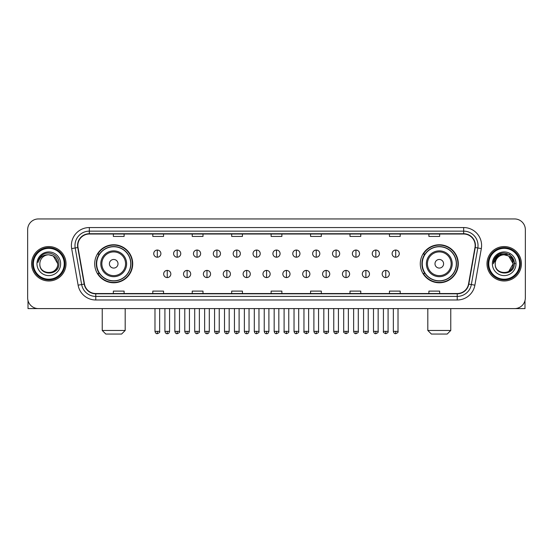 <?xml version="1.0" encoding="UTF-8"?>
<svg xmlns="http://www.w3.org/2000/svg" width="553" height="553" viewBox="0 0 553 553"><rect width="100%" height="100%" fill="white"/><g stroke="black" fill="none" stroke-linecap="round" stroke-linejoin="round"><path stroke-width="0.83" d="M420.287 263.774A19.002 19.002 0 0 0 439.289 282.777A19.002 19.002 0 0 0 458.299 263.774A19.002 19.002 0 0 0 439.289 244.765A19.002 19.002 0 0 0 420.287 263.774M94.701 263.774A19.002 19.002 0 0 0 113.711 282.777A19.002 19.002 0 0 0 132.713 263.774A19.002 19.002 0 0 0 113.711 244.765A19.002 19.002 0 0 0 94.701 263.774M99.264 273.452A17.392 17.392 0 0 1 99.264 254.09M424.842 273.452A17.392 17.392 0 0 1 424.842 254.09M27.65 229.709L27.65 297.832A10.756 10.756 0 0 0 38.406 308.595L514.594 308.595A10.756 10.756 0 0 0 525.35 297.832L525.35 229.709A10.756 10.756 0 0 0 514.594 218.947L38.406 218.947A10.756 10.756 0 0 0 27.65 229.709L27.65 297.832M31.597 263.774A17.212 17.212 0 0 0 48.809 280.979A17.212 17.212 0 0 0 66.014 263.774A17.212 17.212 0 0 0 48.809 246.562A17.212 17.212 0 0 0 31.597 263.774A17.212 17.212 0 0 0 48.809 280.979A17.212 17.212 0 0 0 66.014 263.774A17.212 17.212 0 0 0 48.809 246.562A17.212 17.212 0 0 0 31.597 263.774M486.986 263.774A17.212 17.212 0 0 0 504.191 280.979A17.212 17.212 0 0 0 521.403 263.774A17.212 17.212 0 0 0 504.191 246.562A17.212 17.212 0 0 0 486.986 263.774A17.212 17.212 0 0 0 504.191 280.979A17.212 17.212 0 0 0 521.403 263.774A17.212 17.212 0 0 0 504.191 246.562A17.212 17.212 0 0 0 486.986 263.774M77.849 245.484A11.475 11.475 0 0 1 89.323 234.009L463.677 234.009A11.475 11.475 0 0 1 474.979 247.474L468.529 284.048A11.475 11.475 0 0 1 457.227 293.532L95.773 293.532A11.475 11.475 0 0 1 84.471 284.048L78.021 247.474A11.475 11.475 0 0 1 77.849 245.484M77.565 245.484A11.758 11.758 0 0 0 77.745 247.523L84.194 284.097A11.758 11.758 0 0 0 95.773 293.816L457.227 293.816A11.758 11.758 0 0 0 468.806 284.097L475.255 247.523A11.758 11.758 0 0 0 463.677 233.725L89.323 233.725A11.758 11.758 0 0 0 77.565 245.484M71.669 248.594A17.931 17.931 0 0 1 89.323 227.553L463.677 227.553A17.931 17.931 0 0 1 481.331 248.594L474.882 285.168A17.931 17.931 0 0 1 457.227 299.989L95.773 299.989A17.931 17.931 0 0 1 78.118 285.168L71.669 248.594L75.201 247.972A14.343 14.343 0 0 1 89.323 231.14L463.677 231.14A14.343 14.343 0 0 1 477.799 247.972L471.35 284.546A14.343 14.343 0 0 1 457.227 296.401L95.773 296.401A14.343 14.343 0 0 1 81.65 284.546L75.201 247.972A14.343 14.343 0 0 1 74.98 245.484M514.594 218.947L38.406 218.947M38.406 308.595L514.594 308.595M525.35 297.832L525.35 229.709M468.806 284.097L471.35 284.546L477.799 247.972L481.331 248.594M271.122 234.009L271.122 236.435L281.878 236.435L281.878 234.009M231.679 234.009L231.679 236.435L242.435 236.435L242.435 234.009M192.237 234.009L192.237 236.435L202.992 236.435L202.992 234.009M152.794 234.009L152.794 236.435L163.55 236.435L163.55 234.009M113.351 234.009L113.351 236.435L124.107 236.435L124.107 234.009M310.565 234.009L310.565 236.435L321.321 236.435L321.321 234.009M350.008 234.009L350.008 236.435L360.763 236.435L360.763 234.009M389.45 234.009L389.45 236.435L400.206 236.435L400.206 234.009M428.893 234.009L428.893 236.435L439.649 236.435L439.649 234.009M281.878 293.532L281.878 291.106L271.122 291.106L271.122 293.532M242.435 293.532L242.435 291.106L231.679 291.106L231.679 293.532M202.992 293.532L202.992 291.106L192.237 291.106L192.237 293.532M163.55 293.532L163.55 291.106L152.794 291.106L152.794 293.532M124.107 293.532L124.107 291.106L113.351 291.106L113.351 293.532M321.321 293.532L321.321 291.106L310.565 291.106L310.565 293.532M360.763 293.532L360.763 291.106L350.008 291.106L350.008 293.532M400.206 293.532L400.206 291.106L389.45 291.106L389.45 293.532M439.649 293.532L439.649 291.106L428.893 291.106L428.893 293.532M28.009 300.59L28.009 308.595L69.602 308.595M64.224 263.774A15.422 15.422 0 0 0 48.809 248.352A15.422 15.422 0 0 0 33.387 263.774A15.422 15.422 0 0 0 48.809 279.189A15.422 15.422 0 0 0 64.224 263.774M64.943 263.774A16.134 16.134 0 0 0 48.809 247.633A16.134 16.134 0 0 0 32.668 263.774A16.134 16.134 0 0 0 48.809 279.908A16.134 16.134 0 0 0 64.943 263.774M57.768 263.774C57.236 258.327 54.249 255.334 48.809 254.809L53.288 256.004L57.768 263.774L53.288 256.004L48.809 254.809L53.288 256.004L57.768 263.774L53.288 256.004L48.809 254.809L53.288 256.004L57.768 263.774C58.321 275.332 39.291 275.332 39.844 263.774C39.042 276.21 59.323 275.933 58.901 263.774C59.565 255.23 48.381 249.804 41.931 255.306C39.685 257.186 38.364 259.571 37.977 262.468C39.671 257.124 43.279 254.574 48.809 254.809L53.288 256.004L57.768 263.774C58.321 275.332 39.291 275.332 39.844 263.774C39.291 275.332 58.321 275.332 57.768 263.774C58.321 275.332 39.291 275.332 39.844 263.774C39.291 275.332 58.321 275.332 57.768 263.774C58.321 275.332 39.291 275.332 39.844 263.774C39.291 275.332 58.321 275.332 57.768 263.774C58.321 275.332 39.291 275.332 39.844 263.774C39.291 275.332 58.321 275.332 57.768 263.774C58.321 275.332 39.291 275.332 39.844 263.774C39.291 275.332 58.321 275.332 57.768 263.774C58.321 275.332 39.291 275.332 39.844 263.774C39.291 275.332 58.321 275.332 57.768 263.774C58.321 275.332 39.291 275.332 39.844 263.774A8.966 8.966 0 0 1 48.809 254.809L53.288 256.004L57.768 263.774C58.127 270.728 49.182 275.353 43.722 271.157M36.975 263.774A11.834 11.834 0 0 0 48.809 275.601A11.834 11.834 0 0 0 60.636 263.774A11.834 11.834 0 0 0 48.809 251.94A11.834 11.834 0 0 0 36.975 263.774M41.931 255.306L39.284 258.451M39.125 258.756L39.36 258.32L39.125 258.756M121.598 334.053L105.817 334.053L102.236 330.466L125.185 330.466L121.598 334.053M118.01 263.774A4.3 4.3 0 0 0 113.711 259.468A4.3 4.3 0 0 0 109.404 263.774A4.3 4.3 0 0 0 113.711 268.074A4.3 4.3 0 0 0 118.01 263.774M126.616 263.774A12.906 12.906 0 0 0 113.711 250.862A12.906 12.906 0 0 0 100.798 263.774A12.906 12.906 0 0 0 113.711 276.68A12.906 12.906 0 0 0 126.616 263.774A12.906 12.906 0 0 1 113.711 276.68A12.906 12.906 0 0 1 100.798 263.774M130.743 263.774A17.032 17.032 0 0 0 113.711 246.742A17.032 17.032 0 0 0 96.678 263.774A17.032 17.032 0 0 0 113.711 280.8A17.032 17.032 0 0 0 130.743 263.774M132.354 263.774A18.643 18.643 0 0 1 97.77 273.452L99.499 273.452A17.191 17.191 0 0 0 125.082 276.659A17.191 17.191 0 0 0 125.082 250.882A17.191 17.191 0 0 0 99.499 254.09L97.77 254.09A18.643 18.643 0 0 1 132.354 263.774M447.183 334.053L431.402 334.053L427.815 330.466L450.764 330.466L447.183 334.053M443.596 263.774A4.3 4.3 0 0 0 439.289 259.468A4.3 4.3 0 0 0 434.99 263.774A4.3 4.3 0 0 0 439.289 268.074A4.3 4.3 0 0 0 443.596 263.774M452.202 263.774A12.906 12.906 0 0 0 439.289 250.862A12.906 12.906 0 0 0 426.384 263.774A12.906 12.906 0 0 0 439.289 276.68A12.906 12.906 0 0 0 452.202 263.774A12.906 12.906 0 0 1 439.289 276.68A12.906 12.906 0 0 1 426.384 263.774M456.322 263.774A17.032 17.032 0 0 0 439.289 246.742A17.032 17.032 0 0 0 422.257 263.774A17.032 17.032 0 0 0 439.289 280.8A17.032 17.032 0 0 0 456.322 263.774M457.939 263.774A18.643 18.643 0 0 1 423.356 273.452L425.084 273.452A17.191 17.191 0 0 0 450.667 276.659A17.191 17.191 0 0 0 450.667 250.882A17.191 17.191 0 0 0 425.084 254.09L423.356 254.09A18.643 18.643 0 0 1 457.939 263.774M157.308 250.039A3.588 3.588 0 0 0 153.727 253.62A3.588 3.588 0 0 0 157.308 257.207A3.588 3.588 0 0 0 160.895 253.62A3.588 3.588 0 0 0 157.308 250.039L157.308 257.207A3.588 3.588 0 0 0 160.895 253.62A3.588 3.588 0 0 0 157.308 250.039M177.174 250.039A3.588 3.588 0 0 0 173.587 253.62A3.588 3.588 0 0 0 177.174 257.207A3.588 3.588 0 0 0 180.762 253.62A3.588 3.588 0 0 0 177.174 250.039L177.174 257.207A3.588 3.588 0 0 0 180.762 253.62A3.588 3.588 0 0 0 177.174 250.039M197.041 250.039A3.588 3.588 0 0 0 193.453 253.62A3.588 3.588 0 0 0 197.041 257.207A3.588 3.588 0 0 0 200.628 253.62A3.588 3.588 0 0 0 197.041 250.039L197.041 257.207A3.588 3.588 0 0 0 200.628 253.62A3.588 3.588 0 0 0 197.041 250.039M216.907 250.039A3.588 3.588 0 0 0 213.32 253.62A3.588 3.588 0 0 0 216.907 257.207A3.588 3.588 0 0 0 220.488 253.62A3.588 3.588 0 0 0 216.907 250.039L216.907 257.207A3.588 3.588 0 0 0 220.488 253.62A3.588 3.588 0 0 0 216.907 250.039M236.767 250.039A3.588 3.588 0 0 0 233.186 253.62A3.588 3.588 0 0 0 236.767 257.207A3.588 3.588 0 0 0 240.355 253.62A3.588 3.588 0 0 0 236.767 250.039L236.767 257.207A3.588 3.588 0 0 0 240.355 253.62A3.588 3.588 0 0 0 236.767 250.039M256.633 250.039A3.588 3.588 0 0 0 253.046 253.62A3.588 3.588 0 0 0 256.633 257.207A3.588 3.588 0 0 0 260.221 253.62A3.588 3.588 0 0 0 256.633 250.039L256.633 257.207A3.588 3.588 0 0 0 260.221 253.62A3.588 3.588 0 0 0 256.633 250.039M276.5 250.039A3.588 3.588 0 0 0 272.912 253.62A3.588 3.588 0 0 0 276.5 257.207A3.588 3.588 0 0 0 280.088 253.62A3.588 3.588 0 0 0 276.5 250.039L276.5 257.207A3.588 3.588 0 0 0 280.088 253.62A3.588 3.588 0 0 0 276.5 250.039M296.367 250.039A3.588 3.588 0 0 0 292.779 253.62A3.588 3.588 0 0 0 296.367 257.207A3.588 3.588 0 0 0 299.954 253.62A3.588 3.588 0 0 0 296.367 250.039L296.367 257.207A3.588 3.588 0 0 0 299.954 253.62A3.588 3.588 0 0 0 296.367 250.039M316.233 250.039A3.588 3.588 0 0 0 312.645 253.62A3.588 3.588 0 0 0 316.233 257.207A3.588 3.588 0 0 0 319.814 253.62A3.588 3.588 0 0 0 316.233 250.039L316.233 257.207A3.588 3.588 0 0 0 319.814 253.62A3.588 3.588 0 0 0 316.233 250.039M336.093 250.039A3.588 3.588 0 0 0 332.512 253.62A3.588 3.588 0 0 0 336.093 257.207A3.588 3.588 0 0 0 339.68 253.62A3.588 3.588 0 0 0 336.093 250.039L336.093 257.207A3.588 3.588 0 0 0 339.68 253.62A3.588 3.588 0 0 0 336.093 250.039M355.959 250.039A3.588 3.588 0 0 0 352.372 253.62A3.588 3.588 0 0 0 355.959 257.207A3.588 3.588 0 0 0 359.547 253.62A3.588 3.588 0 0 0 355.959 250.039L355.959 257.207A3.588 3.588 0 0 0 359.547 253.62A3.588 3.588 0 0 0 355.959 250.039M375.826 250.039A3.588 3.588 0 0 0 372.238 253.62A3.588 3.588 0 0 0 375.826 257.207A3.588 3.588 0 0 0 379.413 253.62A3.588 3.588 0 0 0 375.826 250.039L375.826 257.207A3.588 3.588 0 0 0 379.413 253.62A3.588 3.588 0 0 0 375.826 250.039M395.692 250.039A3.588 3.588 0 0 0 392.105 253.62A3.588 3.588 0 0 0 395.692 257.207A3.588 3.588 0 0 0 399.273 253.62A3.588 3.588 0 0 0 395.692 250.039L395.692 257.207A3.588 3.588 0 0 0 399.273 253.62A3.588 3.588 0 0 0 395.692 250.039M167.241 270.403A3.588 3.588 0 0 0 163.66 273.991A3.588 3.588 0 0 0 167.241 277.578A3.588 3.588 0 0 0 170.829 273.991A3.588 3.588 0 0 0 167.241 270.403L167.241 277.578A3.588 3.588 0 0 0 170.829 273.991A3.588 3.588 0 0 0 167.241 270.403M187.108 270.403A3.588 3.588 0 0 0 183.52 273.991A3.588 3.588 0 0 0 187.108 277.578A3.588 3.588 0 0 0 190.695 273.991A3.588 3.588 0 0 0 187.108 270.403L187.108 277.578A3.588 3.588 0 0 0 190.695 273.991A3.588 3.588 0 0 0 187.108 270.403M206.974 270.403A3.588 3.588 0 0 0 203.386 273.991A3.588 3.588 0 0 0 206.974 277.578A3.588 3.588 0 0 0 210.562 273.991A3.588 3.588 0 0 0 206.974 270.403L206.974 277.578A3.588 3.588 0 0 0 210.562 273.991A3.588 3.588 0 0 0 206.974 270.403M226.841 270.403A3.588 3.588 0 0 0 223.253 273.991A3.588 3.588 0 0 0 226.841 277.578A3.588 3.588 0 0 0 230.421 273.991A3.588 3.588 0 0 0 226.841 270.403L226.841 277.578A3.588 3.588 0 0 0 230.421 273.991A3.588 3.588 0 0 0 226.841 270.403M246.7 270.403A3.588 3.588 0 0 0 243.12 273.991A3.588 3.588 0 0 0 246.7 277.578A3.588 3.588 0 0 0 250.288 273.991A3.588 3.588 0 0 0 246.7 270.403L246.7 277.578A3.588 3.588 0 0 0 250.288 273.991A3.588 3.588 0 0 0 246.7 270.403M266.567 270.403A3.588 3.588 0 0 0 262.979 273.991A3.588 3.588 0 0 0 266.567 277.578A3.588 3.588 0 0 0 270.154 273.991A3.588 3.588 0 0 0 266.567 270.403L266.567 277.578A3.588 3.588 0 0 0 270.154 273.991A3.588 3.588 0 0 0 266.567 270.403M286.433 270.403A3.588 3.588 0 0 0 282.846 273.991A3.588 3.588 0 0 0 286.433 277.578A3.588 3.588 0 0 0 290.021 273.991A3.588 3.588 0 0 0 286.433 270.403L286.433 277.578A3.588 3.588 0 0 0 290.021 273.991A3.588 3.588 0 0 0 286.433 270.403M306.3 270.403A3.588 3.588 0 0 0 302.712 273.991A3.588 3.588 0 0 0 306.3 277.578A3.588 3.588 0 0 0 309.88 273.991A3.588 3.588 0 0 0 306.3 270.403L306.3 277.578A3.588 3.588 0 0 0 309.88 273.991A3.588 3.588 0 0 0 306.3 270.403M326.159 270.403A3.588 3.588 0 0 0 322.579 273.991A3.588 3.588 0 0 0 326.159 277.578A3.588 3.588 0 0 0 329.747 273.991A3.588 3.588 0 0 0 326.159 270.403L326.159 277.578A3.588 3.588 0 0 0 329.747 273.991A3.588 3.588 0 0 0 326.159 270.403M346.026 270.403A3.588 3.588 0 0 0 342.438 273.991A3.588 3.588 0 0 0 346.026 277.578A3.588 3.588 0 0 0 349.614 273.991A3.588 3.588 0 0 0 346.026 270.403L346.026 277.578A3.588 3.588 0 0 0 349.614 273.991A3.588 3.588 0 0 0 346.026 270.403M365.892 270.403A3.588 3.588 0 0 0 362.305 273.991A3.588 3.588 0 0 0 365.892 277.578A3.588 3.588 0 0 0 369.48 273.991A3.588 3.588 0 0 0 365.892 270.403L365.892 277.578A3.588 3.588 0 0 0 369.48 273.991A3.588 3.588 0 0 0 365.892 270.403M385.759 270.403A3.588 3.588 0 0 0 382.171 273.991A3.588 3.588 0 0 0 385.759 277.578A3.588 3.588 0 0 0 389.34 273.991A3.588 3.588 0 0 0 385.759 270.403L385.759 277.578A3.588 3.588 0 0 0 389.34 273.991A3.588 3.588 0 0 0 385.759 270.403M524.991 300.59L524.991 308.595L483.398 308.595M519.613 263.774A15.422 15.422 0 0 0 504.191 248.352A15.422 15.422 0 0 0 488.776 263.774A15.422 15.422 0 0 0 504.191 279.189A15.422 15.422 0 0 0 519.613 263.774M520.332 263.774A16.134 16.134 0 0 0 504.191 247.633A16.134 16.134 0 0 0 488.057 263.774A16.134 16.134 0 0 0 504.191 279.908A16.134 16.134 0 0 0 520.332 263.774M512.631 260.733L513.156 263.774L508.677 256.004L504.191 254.809L508.677 256.004L513.156 263.774L508.677 256.004L504.191 254.809L508.677 256.004L513.156 263.774L508.677 256.004L504.191 254.809L508.677 256.004L513.156 263.774C513.709 275.332 494.679 275.332 495.232 263.774C494.43 276.21 514.712 275.933 514.29 263.774C514.954 255.23 503.769 249.804 497.32 255.306C495.073 257.186 493.753 259.571 493.366 262.468C495.059 257.124 498.668 254.574 504.191 254.809L508.677 256.004L513.156 263.774C513.709 275.332 494.679 275.332 495.232 263.774C494.679 275.332 513.709 275.332 513.156 263.774L508.677 271.537L513.156 263.774C513.709 275.332 494.679 275.332 495.232 263.774C494.679 275.332 513.709 275.332 513.156 263.774C513.709 275.332 494.679 275.332 495.232 263.774C494.679 275.332 513.709 275.332 513.156 263.774C513.709 275.332 494.679 275.332 495.232 263.774C494.679 275.332 513.709 275.332 513.156 263.774C513.709 275.332 494.679 275.332 495.232 263.774C494.679 275.332 513.709 275.332 513.156 263.774C513.709 275.332 494.679 275.332 495.232 263.774A8.966 8.966 0 0 1 504.191 254.809L508.677 256.004L513.156 263.774C513.516 270.728 504.571 275.353 499.11 271.157M504.191 254.809C509.638 255.334 512.624 258.327 513.156 263.774M492.364 263.774A11.834 11.834 0 0 0 504.191 275.601A11.834 11.834 0 0 0 516.025 263.774A11.834 11.834 0 0 0 504.191 251.94A11.834 11.834 0 0 0 492.364 263.774M497.32 255.306L494.672 258.451M494.596 258.59L498.744 254.325L509.645 254.325L515.099 263.774L509.645 254.325L498.744 254.325L493.29 263.774L498.744 254.325L509.645 254.325L515.099 263.774L509.645 254.325L498.744 254.325L493.29 263.774L498.744 254.325L509.645 254.325L515.099 263.774L509.645 254.325L498.744 254.325L493.29 263.774L498.744 254.325L509.645 254.325L515.099 263.774L509.645 254.325L498.744 254.325L493.29 263.774L498.744 254.325L509.645 254.325L515.099 263.774L509.645 254.325L498.744 254.325L493.29 263.774L498.744 254.325L509.645 254.325L515.099 263.774L509.645 254.325L498.744 254.325L493.29 263.774L498.744 254.325L509.645 254.325L515.099 263.774L509.645 254.325L498.744 254.325L493.29 263.774M494.513 258.756L494.748 258.32M463.677 227.553L463.677 233.725M75.201 247.972L77.745 247.523M95.773 299.989L95.773 293.816M457.227 293.816L457.227 299.989M78.118 285.168L84.194 284.097M475.255 247.523L477.799 247.972M89.323 227.553L89.323 233.725M471.35 284.546L474.882 285.168M125.566 263.774A11.862 11.862 0 0 0 113.711 251.912A11.862 11.862 0 0 0 101.849 263.774A11.862 11.862 0 0 0 113.711 275.629A11.862 11.862 0 0 0 125.566 263.774M451.151 263.774A11.862 11.862 0 0 0 439.289 251.912A11.862 11.862 0 0 0 427.434 263.774A11.862 11.862 0 0 0 439.289 275.629A11.862 11.862 0 0 0 451.151 263.774M157.308 331.365L154.978 331.365C155.386 333.024 156.16 333.798 157.308 333.694L157.308 331.365L159.644 331.365L159.644 308.595M177.174 331.365L174.845 331.365C175.253 333.024 176.027 333.798 177.174 333.694L177.174 331.365L179.504 331.365L179.504 308.595M197.041 331.365L194.711 331.365C195.119 333.024 195.893 333.798 197.041 333.694L197.041 331.365L199.37 331.365L199.37 308.595M216.907 331.365L214.571 331.365C214.979 333.024 215.76 333.798 216.907 333.694L216.907 331.365L219.237 331.365L219.237 308.595M236.767 331.365L234.437 331.365C234.845 333.024 235.626 333.798 236.767 333.694L236.767 331.365L239.103 331.365L239.103 308.595M256.633 331.365L254.304 331.365C254.712 333.024 255.486 333.798 256.633 333.694L256.633 331.365L258.963 331.365L258.963 308.595M276.5 331.365L274.17 331.365C274.578 333.024 275.353 333.798 276.5 333.694L276.5 331.365L278.83 331.365L278.83 308.595M296.367 331.365L294.037 331.365C294.438 333.024 295.219 333.798 296.367 333.694L296.367 331.365L298.696 331.365L298.696 308.595M316.233 331.365L313.897 331.365C314.304 333.024 315.086 333.798 316.233 333.694L316.233 331.365L318.563 331.365L318.563 308.595M336.093 331.365L333.763 331.365C334.171 333.024 334.945 333.798 336.093 333.694L336.093 331.365L338.429 331.365L338.429 308.595M355.959 331.365L353.63 331.365C354.038 333.024 354.812 333.798 355.959 333.694L355.959 331.365L358.289 331.365L358.289 308.595M375.826 331.365L373.496 331.365C373.904 333.024 374.678 333.798 375.826 333.694L375.826 331.365L378.155 331.365L378.155 308.595M395.692 331.365L393.356 331.365C393.764 333.024 394.545 333.798 395.692 333.694L395.692 331.365L398.022 331.365L398.022 308.595M167.241 331.365L164.912 331.365C165.319 333.024 166.094 333.798 167.241 333.694L167.241 331.365L169.571 331.365L169.571 308.595M187.108 331.365L184.778 331.365C185.186 333.024 185.96 333.798 187.108 333.694L187.108 331.365L189.437 331.365L189.437 308.595M206.974 331.365L204.645 331.365C205.045 333.024 205.827 333.798 206.974 333.694L206.974 331.365L209.304 331.365L209.304 308.595M226.841 331.365L224.504 331.365C224.912 333.024 225.693 333.798 226.841 333.694L226.841 331.365L229.17 331.365L229.17 308.595M246.7 331.365L244.371 331.365C244.779 333.024 245.553 333.798 246.7 333.694L246.7 331.365L249.037 331.365L249.037 308.595M266.567 331.365L264.237 331.365C264.645 333.024 265.419 333.798 266.567 333.694L266.567 331.365L268.896 331.365L268.896 308.595M286.433 331.365L284.104 331.365C283.627 332.104 284.408 332.885 286.433 333.694L286.433 331.365L288.763 331.365L288.763 308.595M306.3 331.365L303.963 331.365C303.493 332.104 304.268 332.885 306.3 333.694L306.3 331.365L308.629 331.365L308.629 308.595M326.159 331.365L323.83 331.365C323.36 332.104 324.134 332.885 326.159 333.694L326.159 331.365L328.496 331.365L328.496 308.595M346.026 331.365L343.696 331.365C343.226 332.104 344.001 332.885 346.026 333.694L346.026 331.365L348.355 331.365L348.355 308.595M365.892 331.365L363.563 331.365C363.086 332.104 363.867 332.885 365.892 333.694L365.892 331.365L368.222 331.365L368.222 308.595M385.759 331.365L383.429 331.365C382.953 332.104 383.734 332.885 385.759 333.694L385.759 331.365L388.088 331.365L388.088 308.595M125.185 308.595L125.185 330.466M102.236 308.595L102.236 330.466M450.764 308.595L450.764 330.466M427.815 308.595L427.815 330.466M154.978 331.365L154.978 308.595M159.644 331.365C160.114 332.104 159.34 332.885 157.308 333.694M174.845 331.365L174.845 308.595M179.504 331.365C179.981 332.104 179.2 332.885 177.174 333.694M194.711 331.365L194.711 308.595M199.37 331.365C199.84 332.104 199.066 332.885 197.041 333.694M214.571 331.365L214.571 308.595M219.237 331.365C219.707 332.104 218.933 332.885 216.907 333.694M234.437 331.365L234.437 308.595M239.103 331.365C239.573 332.104 238.799 332.885 236.767 333.694M254.304 331.365L254.304 308.595M258.963 331.365C259.44 332.104 258.659 332.885 256.633 333.694M274.17 331.365L274.17 308.595M278.83 331.365C279.306 332.104 278.525 332.885 276.5 333.694M294.037 331.365L294.037 308.595M298.696 331.365C299.166 332.104 298.392 332.885 296.367 333.694M313.897 331.365L313.897 308.595M318.563 331.365C319.033 332.104 318.258 332.885 316.233 333.694M333.763 331.365L333.763 308.595M338.429 331.365C338.899 332.104 338.125 332.885 336.093 333.694M353.63 331.365L353.63 308.595M358.289 331.365C358.766 332.104 357.985 332.885 355.959 333.694M373.496 331.365L373.496 308.595M378.155 331.365C378.625 332.104 377.851 332.885 375.826 333.694M393.356 331.365L393.356 308.595M398.022 331.365C398.492 332.104 397.718 332.885 395.692 333.694M164.912 331.365L164.912 308.595M169.571 331.365C169.17 333.024 168.388 333.798 167.241 333.694M184.778 331.365L184.778 308.595M189.437 331.365C189.029 333.024 188.255 333.798 187.108 333.694M204.645 331.365L204.645 308.595M209.304 331.365C208.896 333.024 208.122 333.798 206.974 333.694M224.504 331.365L224.504 308.595M229.17 331.365C228.762 333.024 227.981 333.798 226.841 333.694M244.371 331.365L244.371 308.595M249.037 331.365C248.629 333.024 247.848 333.798 246.7 333.694M264.237 331.365L264.237 308.595M268.896 331.365C268.488 333.024 267.714 333.798 266.567 333.694M284.104 331.365L284.104 308.595M288.763 331.365C289.233 332.104 288.459 332.885 286.433 333.694M303.963 331.365L303.963 308.595M308.629 331.365C309.099 332.104 308.325 332.885 306.3 333.694M323.83 331.365L323.83 308.595M328.496 331.365C328.966 332.104 328.192 332.885 326.159 333.694M343.696 331.365L343.696 308.595M348.355 331.365C348.832 332.104 348.051 332.885 346.026 333.694M363.563 331.365L363.563 308.595M368.222 331.365C368.699 332.104 367.918 332.885 365.892 333.694M383.429 331.365L383.429 308.595M388.088 331.365C388.559 332.104 387.784 332.885 385.759 333.694"/></g></svg>
